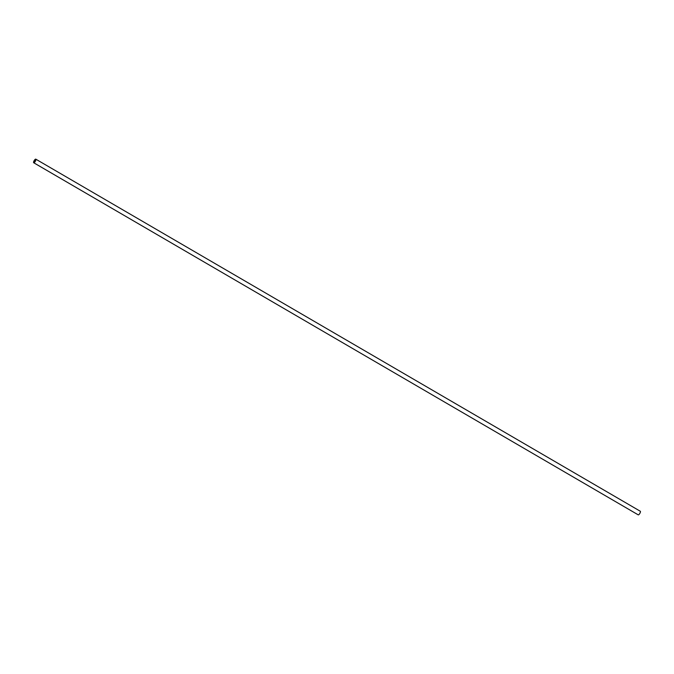 <?xml version="1.0" encoding="UTF-8"?>
<svg xmlns="http://www.w3.org/2000/svg" width="674" height="674" viewBox="0 0 674 674"><rect width="100%" height="100%" fill="white"/><g stroke="black" fill="none" stroke-linecap="round" stroke-linejoin="round"><path stroke-width="1.01" d="M34.231 160.698A1.769 0.573 -59.8 0 0 33.852 162.476A1.769 0.573 -59.8 0 0 35.233 161.238A1.769 0.573 -59.8 0 0 35.638 159.418A1.769 0.573 -59.8 0 0 34.231 160.698M34.147 160.656A2.073 0.666 -59.8 0 0 33.7 162.746A2.073 0.666 -59.8 0 0 35.326 161.288A2.073 0.666 -59.8 0 0 35.789 159.157A2.073 0.666 -59.8 0 0 34.147 160.656M33.7 162.746L638.211 514.843A2.073 0.666 -59.8 0 0 639.837 513.386A2.073 0.666 -59.8 0 0 640.3 511.254L35.789 159.157"/></g></svg>
